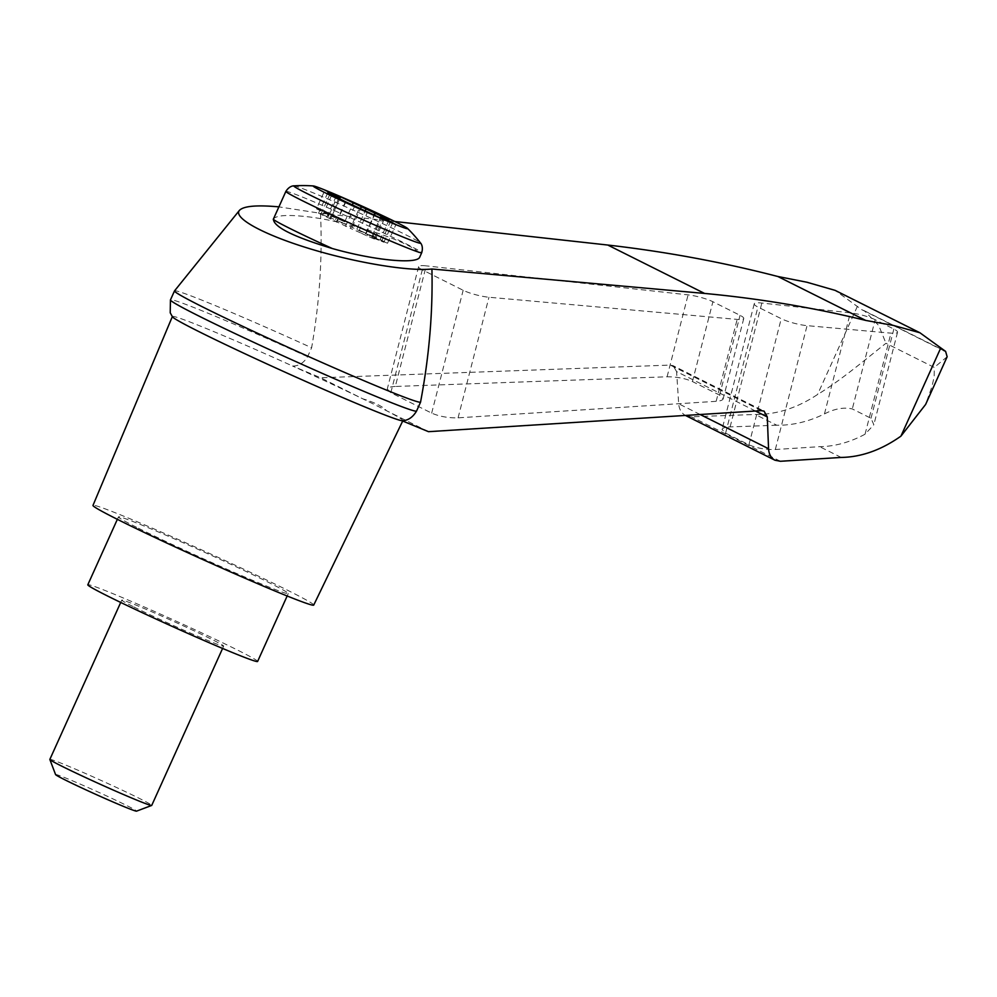 <?xml version="1.0" encoding="UTF-8"?>
<svg xmlns="http://www.w3.org/2000/svg" width="997" height="997" viewBox="0 0 997 997"><rect width="100%" height="100%" fill="white"/><g stroke="black" fill="none" stroke-linecap="round" stroke-linejoin="round"><path stroke-width="0.75" stroke-dasharray="4.99 3.74" d="M394.8 221.508L320.498 213.296L278.886 206.865M320.498 213.296C322.554 257.226 319.601 302.041 311.625 347.766A135.069 4.649 24.3 0 0 174.525 290.887M428.486 431.676L386.524 410.702C382.811 406.514 374.847 402.526 362.646 398.763A126.469 4.349 24.3 0 0 292.57 366.024L320.673 377.776L670.221 365.076L673.087 365.675L764.076 411.163M172.331 316.647L172.381 316.535A126.469 4.349 24.3 0 1 292.57 366.024C298.714 366.098 303.724 362.995 307.587 356.714L311.625 347.766M944.072 350.857L861.819 309.731L835.112 290.364M685.699 415.587L691.419 416.796L755.24 414.465C776.501 414.652 797.276 407.997 817.577 394.488C841.256 380.156 865.857 359.045 885.972 343.28L934.289 367.432L934.177 376.654L932.021 386.313L925.602 404.483M755.464 411.013L676.589 371.582L678.683 403.785C679.156 409.244 681.4 413.132 685.413 415.437M676.589 371.582L673.087 365.675M402.003 420.734A126.469 4.349 24.3 0 0 402.9 420.609A126.469 4.349 24.3 0 0 386.524 410.702A126.469 4.349 24.3 0 0 362.646 398.763L320.673 377.776M395.323 386.462C390.488 386.686 387.808 387.534 387.272 389.017L390.824 392.706L431.676 413.132C439.478 416.484 448.276 418.055 458.084 417.83L716.17 401.317C720.382 401.018 722.713 400.183 723.174 398.825L719.622 395.136L692.441 381.552C685.151 378.362 676.701 376.766 667.093 376.791L395.323 386.462L426.218 265.863A18.631 3.377 14.4 0 0 418.615 266.673A18.631 3.377 14.4 0 0 422.292 269.851L463.156 290.277A18.631 3.377 14.4 0 0 488.966 297.243L737.157 319.401A18.631 3.377 14.4 0 0 743.75 318.504A18.631 3.377 14.4 0 0 740.061 315.326L712.892 301.73A18.631 3.377 14.4 0 0 688.08 294.875L426.218 265.863M776.775 425.233L730.116 426.903C725.268 427.115 722.588 427.962 722.052 429.445L725.604 433.134L748.934 444.799C756.735 448.152 765.534 449.722 775.33 449.51L819.646 446.668C834.738 446.482 849.868 442.332 865.06 434.218L873.846 424.747L871.004 418.291L852.31 408.944C843.823 407.038 834.539 408.708 824.457 413.917C808.567 421.681 792.665 425.457 776.775 425.233L755.24 414.465M841.181 457.436L819.646 446.668M875.167 319.713A18.631 3.377 14.4 0 0 850.354 312.846L761.845 303.038A18.631 3.377 14.4 0 0 754.231 303.836A18.631 3.377 14.4 0 0 757.919 307.026L781.237 318.679A18.631 3.377 14.4 0 0 807.059 325.645L890.957 333.135A18.631 3.377 14.4 0 0 897.549 332.238A18.631 3.377 14.4 0 0 893.86 329.06L875.167 319.713L852.31 408.944M947.15 356.752L934.289 367.432M273.265 219.328L273.39 219.078C275.895 215.589 285.665 214.654 302.702 216.262C349.685 220.337 427.14 247.306 419.774 257.014M361.363 231.179L375.171 237.361L374.411 239.056L366.933 235.865L360.59 232.874L361.363 231.179L359.306 230.22L367.731 211.551M359.306 230.22L374.548 237.834L382.973 219.166M374.411 239.056L371.918 237.585L372.691 235.89L375.171 237.361M360.59 232.874L350.308 228.313L359.506 207.949M339.827 198.553L330.967 218.156L318.566 213.184L350.308 228.313M374.548 237.834L387.521 243.231L372.691 235.89M372.28 235.616L380.306 217.832L371.507 237.286L383.907 242.246L341.884 222.568L342.644 220.873L344.7 221.833L316.485 208.809L324.91 190.14M329.459 214.205L337.485 196.434M387.521 243.231L395.946 224.562M344.7 221.833L352.302 204.983M316.485 208.809L331.727 216.424L340.151 197.767M330.967 218.156L331.727 216.424M342.644 220.873L331.316 216.162M341.884 222.568L330.555 217.857M49.85 759.402A55.894 1.919 -155.7 0 1 67.921 765.97A55.894 1.919 -155.7 0 1 122.606 790.334A55.894 1.919 -155.7 0 1 151.731 805.402M133.785 606.924A55.894 1.919 24.3 0 0 189.829 632.821A55.894 1.919 24.3 0 0 223.652 646.118A55.894 1.919 24.3 0 0 194.527 631.039A55.894 1.919 24.3 0 0 139.842 606.687A55.894 1.919 24.3 0 0 121.771 600.119A55.894 1.919 24.3 0 0 133.785 606.924M55.57 774.569A44.466 1.533 -155.7 0 1 69.94 779.741A44.466 1.533 -155.7 0 1 114.069 799.42A44.466 1.533 -155.7 0 1 136.564 811.147M257.612 661.447A93.157 3.203 24.3 0 0 174.026 620.196A93.157 3.203 24.3 0 0 87.811 584.778M138.483 528.248A93.157 3.203 24.3 0 0 231.902 571.418A93.157 3.203 24.3 0 0 288.258 593.564A93.157 3.203 24.3 0 0 204.672 552.313A93.157 3.203 24.3 0 0 118.456 516.907A93.157 3.203 24.3 0 0 138.483 528.248M307.587 356.714A135.069 4.649 24.3 0 0 170.462 299.873M861.819 309.731L864.436 310.802L878.768 325.558L885.972 343.28M313.731 605.067A121.098 4.162 24.3 0 0 205.07 551.441A121.098 4.162 24.3 0 0 92.983 505.404M857.383 306.341L817.577 394.488M761.359 410.639L670.221 365.076M700.131 414.503L678.683 403.785M780.402 461.275L691.419 416.796M824.457 413.917L850.354 312.846M871.004 418.291L893.86 329.06M865.06 434.218L890.957 333.135M285.877 191.399A74.526 2.567 -155.7 0 1 309.967 200.16A74.526 2.567 -155.7 0 1 382.885 232.637A74.526 2.567 -155.7 0 1 421.706 252.727M293.99 185.853A69.553 2.393 -155.7 0 1 316.286 194.116A69.553 2.393 -155.7 0 1 382.449 223.54A69.553 2.393 -155.7 0 1 420.497 242.981M374.149 238.869L374.922 237.174M366.933 235.865L367.706 234.17M345.523 226.381L354.72 206.018M336.637 222.244L345.834 201.88M336.363 221.82L345.56 201.456M375.47 238.769L384.655 218.418M352.165 227.129L360.615 208.41M327.004 216.661L335.989 196.783M328.325 216.561L329.085 214.866M335.54 219.564L336.301 217.869M356.951 229.061L365.351 210.467M365.837 233.198L374.162 214.766M366.111 233.622L374.536 214.953M372.853 236.987L381.764 217.234M379.869 240.215L388.892 220.212M381.527 241.349L390.724 220.985M320.947 214.081L330.007 194.016M322.604 215.227L331.802 194.864M329.621 218.443L338.818 198.079M390.824 392.706L422.292 269.851M667.093 376.791L688.08 294.875M692.441 381.552L712.892 301.73M719.622 395.136L740.061 315.326M716.17 401.317L737.157 319.401M458.084 417.83L488.966 297.243M431.676 413.132L463.156 290.277M730.116 426.903L761.845 303.038M725.604 433.134L757.919 307.026M748.934 444.799L781.237 318.679M775.33 449.51L807.059 325.645M897.549 332.238L873.846 424.747M328.836 214.691L328.063 216.386M393.105 221.882L383.907 242.246M327.764 192.82L318.566 213.184M222.593 648.449L223.652 646.118M120.712 602.45L121.771 600.119M118.456 516.907L117.359 519.325M288.258 593.564L287.161 595.994M418.615 266.673L387.272 389.017M743.75 318.504L723.174 398.825M754.231 303.836L722.052 429.445M864.436 310.802L943.486 350.321"/><path stroke-width="1.5" d="M278.886 206.865C256.653 204.859 243.492 206.043 239.392 210.417C233.061 218.019 263.794 234.756 309.706 248.689C355.505 262.66 408.944 271.545 431.925 269.003L704.567 293.43C759.465 298.564 813.178 307.562 865.695 320.411L777.834 276.493C722.314 262.136 665.622 251.655 607.771 245.038L394.8 221.508M239.392 210.417L174.525 290.887A135.069 4.649 24.3 0 0 174.5 290.925A135.069 4.649 24.3 0 0 293.292 349.66A135.069 4.649 24.3 0 0 420.535 402.215C429.121 356.814 432.922 312.41 431.925 269.003M865.695 320.411L893.2 325.383L919.895 332.749L835.112 290.364L806.872 282.226L777.834 276.493M685.413 415.437L774.981 460.228C771.055 458.084 768.911 454.258 768.562 448.725L767.279 416.92L755.464 411.013M767.279 416.92L764.076 411.163L761.359 410.639L428.486 431.676L402.003 420.734C407.86 420.647 412.696 417.456 416.497 411.163L420.535 402.215M919.895 332.749L945.605 351.38L947.15 356.752L925.602 404.483L900.927 436.15C881.311 450.008 861.396 457.1 841.181 457.436L780.402 461.275L774.981 460.228M419.774 257.014C417.531 264.591 373.713 260.329 332.25 248.502C293.317 236.75 273.689 226.942 273.39 219.078L285.877 191.399A74.526 2.567 -155.7 0 0 352.739 224.4A74.526 2.567 -155.7 0 0 421.706 252.727L419.774 257.014M329.932 192.109A51.869 1.782 -155.7 0 1 378.673 213.769A51.869 1.782 -155.7 0 1 407.561 228.45A51.869 1.782 -155.7 0 1 359.693 208.984A51.869 1.782 -155.7 0 1 313.432 185.953A51.869 1.782 -155.7 0 1 329.932 192.109M388.892 220.212L380.704 216.947L395.946 224.562L382.973 219.166L345.834 201.88L327.764 192.82L340.151 197.767L339.827 198.553M337.485 196.434L337.896 195.537L324.91 190.14L340.151 197.767M337.896 195.537L389.054 219.851M380.692 216.922L380.281 217.832L380.704 216.947M352.302 204.983L353.125 203.164M222.593 648.449L151.731 805.402A55.894 1.919 -155.7 0 1 151.669 805.451A55.894 1.919 -155.7 0 1 99.999 784.153A55.894 1.919 -155.7 0 1 49.85 759.477A55.894 1.919 -155.7 0 1 49.85 759.402L120.712 602.45M151.669 805.451L136.564 811.147A44.466 1.533 -155.7 0 1 95.463 794.21A44.466 1.533 -155.7 0 1 55.57 774.569L49.85 759.477M117.359 519.325L87.811 584.778A93.157 3.203 24.3 0 0 107.826 596.131A93.157 3.203 24.3 0 0 201.244 639.289A93.157 3.203 24.3 0 0 257.612 661.447L287.161 595.994M174.5 290.925L170.462 299.873A135.069 4.649 24.3 0 0 170.45 299.885A135.069 4.649 24.3 0 0 289.292 358.633A135.069 4.649 24.3 0 0 416.497 411.163M170.45 299.885L170.225 312.796L172.493 316.872A126.469 4.349 24.3 0 0 199.562 331.939A126.469 4.349 24.3 0 0 320.349 387.895A126.469 4.349 24.3 0 0 402.003 420.734M172.331 316.647L92.983 505.404A121.098 4.162 24.3 0 0 119.017 520.16A121.098 4.162 24.3 0 0 240.414 576.241A121.098 4.162 24.3 0 0 313.731 605.067L402.701 421.021M768.562 448.725L700.131 414.503M940.732 348.015L900.927 436.15M704.567 293.43L607.771 245.038M332.25 248.502A74.526 2.567 -155.7 0 1 273.352 219.116L273.265 219.328M421.706 252.727C423.875 245.362 419.824 242.283 420.497 242.981A69.553 2.393 -155.7 0 1 356.191 216.735A69.553 2.393 -155.7 0 1 293.99 185.853C294.962 185.903 289.965 184.906 285.877 191.399M360.615 208.41L361.35 206.765M365.351 210.467L366.148 208.697M374.162 214.766L375.022 212.835M374.536 214.953L375.308 213.258M313.432 185.953A149.039 149.039 0 0 0 293.99 185.853M420.497 242.981A149.039 149.039 0 0 0 407.561 228.45M943.486 350.321L945.605 351.38"/></g></svg>
